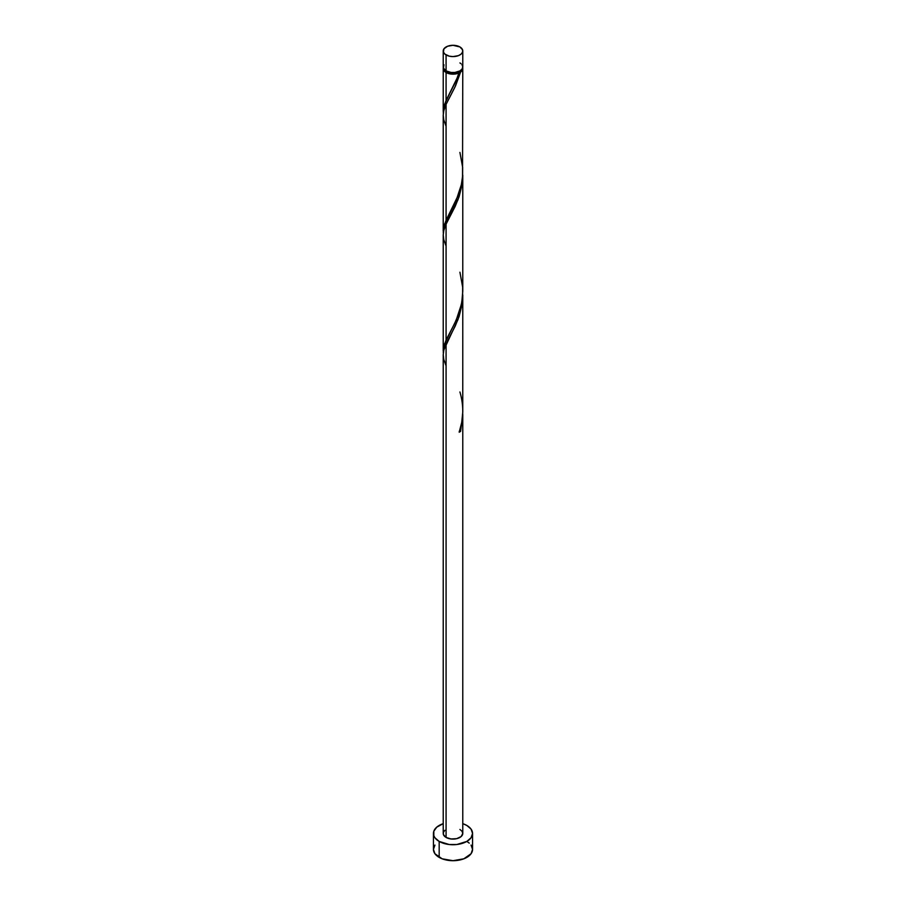 <?xml version="1.0" encoding="UTF-8"?>
<svg xmlns="http://www.w3.org/2000/svg" width="906" height="906" viewBox="0 0 906 906"><rect width="100%" height="100%" fill="white"/><g stroke="black" fill="none" stroke-linecap="round" stroke-linejoin="round"><path stroke-width="1.36" d="M443.963 64.756L443.408 68.018L446.08 70.906L446.08 54.938A9.773 5.651 180 0 1 443.227 50.951A9.773 5.651 180 0 1 449.263 45.73A9.773 5.651 180 0 1 459.92 46.953L453 45.3L447.564 46.251L443.963 48.788L443.408 52.05L444.869 54.088L449.263 56.161L453 56.591L458.436 55.64L461.131 54.088L462.592 52.05L462.592 49.841L459.92 46.953A9.773 5.651 180 0 1 462.773 50.951A9.773 5.651 180 0 1 456.737 56.161A9.773 5.651 180 0 1 446.08 54.938L446.08 70.906A9.773 5.651 0 0 0 456.737 72.129A9.773 5.651 0 0 0 462.773 66.919L462.037 64.756M444.37 69.502L445.684 71.336L446.771 72.106L446.771 71.268L446.771 72.106A8.8 5.085 0 0 0 459.229 72.106A8.8 5.085 0 0 0 461.596 69.615M434.925 845.083L433.442 849.409A19.558 11.291 0 0 0 439.172 857.393L439.172 841.425L449.183 844.517L456.817 844.517L466.828 841.425L471.075 837.756L472.558 833.441L471.075 829.115L466.828 825.457L462.773 823.656A19.558 11.291 180 0 1 466.828 825.457A19.558 11.291 180 0 1 472.558 833.441A19.558 11.291 180 0 1 460.486 843.871A19.558 11.291 180 0 1 439.172 841.425L439.172 857.393A19.558 11.291 0 0 0 460.486 859.839A19.558 11.291 0 0 0 472.558 849.409L471.075 845.083M462.773 415.084L460.576 431.392A9.773 5.651 180 0 1 459.195 432.196L461.732 422.411L462.762 412.185L462.773 294.982L462.037 304.62L459.093 316.511L455.174 326.16L446.08 343.895L446.08 837.427A9.773 5.651 0 0 0 456.737 838.65A9.773 5.651 0 0 0 462.773 833.441L461.131 836.578L456.737 838.65L451.097 838.979L446.08 837.427L446.08 343.895L443.77 350.316L443.227 354.869L443.227 833.441A9.773 5.651 0 0 0 446.08 837.427L443.408 834.539L443.408 832.342L444.869 830.304M459.229 431.415L460.576 431.392L462.773 414.438L462.773 833.441L462.037 831.278L459.92 829.443M446.08 365.843L443.77 359.422L443.227 354.699L443.849 349.976L457.994 319.558L462.23 303.261L462.773 294.982M457.926 76.387L459.195 72.888A9.773 5.651 180 0 1 446.08 72.503L446.08 100.532L457.926 76.387M443.283 232.808L443.668 227.18L446.08 220.305L446.08 104.36L454.823 87.372L460.576 72.084L462.286 70.272L462.683 67.712A9.773 5.651 180 0 1 462.773 68.516A9.773 5.651 180 0 1 460.576 72.084L455.503 85.923L446.08 104.36L446.08 220.305L458.436 194.801L461.279 185.096L462.536 176.93L462.773 68.516M444.404 69.615A8.8 5.085 0 0 0 446.771 72.106L451.279 73.499L454.721 73.499L460.576 72.084L459.229 72.106L461.63 69.502M462.773 291.177L462.773 175.22L462.037 184.847L459.093 196.738L455.174 206.387L446.08 224.133L446.08 340.067L454.903 322.91L459.206 312.389L461.811 302.196L462.773 291.177M443.283 352.581L443.668 346.953L446.08 340.067L446.08 224.133L457.994 199.784L462.23 183.488L462.773 175.209M443.283 113.035L443.668 107.418L446.08 100.532L446.08 72.503A9.773 5.651 180 0 1 443.227 68.516A9.773 5.651 180 0 1 443.317 67.712M443.227 231.29L443.227 115.334L443.77 110.77L446.08 104.36L443.849 110.43L443.227 115.164L443.77 119.875L446.08 126.308M443.227 351.052L443.227 235.096L443.77 230.543L446.08 224.133L443.849 230.203L443.227 234.926L443.77 239.648L446.08 246.07M450.101 92.706L456.228 80.498L459.229 72.106L459.195 72.888L456.058 73.873L449.036 73.669L443.963 70.668L443.408 67.406M439.172 841.425A19.558 11.291 180 0 1 433.442 833.441A19.558 11.291 180 0 1 443.227 823.656L436.737 827.167L433.815 831.232L433.815 835.638L434.925 837.756L439.172 841.425M433.442 833.441L433.442 849.409L434.925 853.724L442.139 858.797L453 860.7L463.861 858.797L471.075 853.724L472.558 849.409L472.558 833.441M469.263 843.135L466.828 841.425M443.227 50.951L443.227 66.919A9.773 5.651 0 0 0 446.08 70.906L451.097 72.457L454.903 72.457L459.92 70.906L462.037 69.071L462.773 66.919L462.773 50.951M461.131 63.782L459.92 62.922M459.478 431.301L460.576 431.392A9.773 5.651 180 0 1 459.195 432.196C463.679 418.912 463.917 405.514 459.92 391.97M449.614 93.601L444.472 104.541L443.317 113.431M459.92 152.435L462.649 167.406L462.604 176.024L461.403 184.518L456.228 200.26L444.472 224.314L443.317 233.204M459.92 272.208L462.649 287.179L462.604 295.798L461.403 304.28L456.228 320.033L444.472 344.076L443.317 352.966M443.227 111.517L443.227 68.516"/></g></svg>

